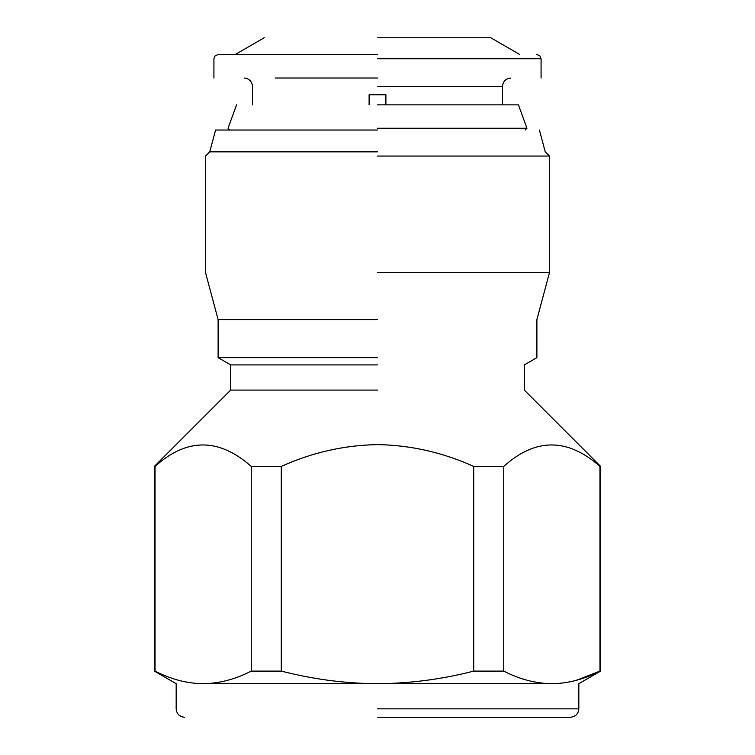 <?xml version="1.0" encoding="UTF-8"?>
<svg xmlns="http://www.w3.org/2000/svg" width="755" height="755" viewBox="0 0 755 755"><rect width="100%" height="100%" fill="white"/><g stroke="black" fill="none" stroke-linecap="round" stroke-linejoin="round"><path stroke-width="1.13" d="M385.89 104.86L385.89 94.79L369.11 94.79L377.5 94.79L369.11 94.79L369.11 104.86M385.89 94.79L377.5 94.79M275.16 78.02L377.5 78.02M377.5 54.53L218.11 54.53L377.5 54.53M377.5 37.75L490.75 37.75L377.5 37.75M377.5 104.86L518.43 104.86L377.5 104.86M377.5 128.237L526.943 128.237L377.5 128.237M377.5 130.03L215.59 130.03L377.5 130.03M377.5 151.84L209.748 151.84L377.5 151.84M377.5 156.059L549.47 156.059L377.5 156.059M377.5 272.64L549.47 272.64L377.5 272.64M377.5 319.601L218.11 319.601L377.5 319.601M377.5 357.653L218.11 357.653L377.5 357.653M377.5 364.92L230.69 364.92L377.5 364.92M377.5 390.08L230.69 390.08L377.5 390.08M473.725 466.42C442.808 452.453 410.739 445.176 377.5 444.61C344.063 445.224 311.985 452.49 281.275 466.42L281.275 671.101C313.353 679.34 345.431 683.539 377.5 683.69C409.88 683.492 441.958 679.292 473.725 671.101L473.725 466.42L503.745 466.42L503.745 671.101C519.657 679.302 535.691 683.501 551.858 683.69C567.996 683.511 584.04 679.311 599.97 671.101L599.97 466.42C567.6 437.796 535.531 437.796 503.745 466.42M251.255 466.42C218.884 437.796 186.806 437.796 155.03 466.42L155.03 671.101C170.941 679.302 186.976 683.501 203.142 683.69C219.28 683.511 235.315 679.311 251.255 671.101L251.255 466.42L281.275 466.42M283.238 465.58L285.22 464.75M551.858 683.69C587.466 683.69 587.466 683.69 551.858 683.69L203.142 683.69C167.535 683.69 167.535 683.69 203.142 683.69L200.245 683.643M200.066 683.643L195.366 683.351M189.024 682.558L185.919 682.001M599.97 671.101L576.235 680.331M281.275 671.101L251.255 671.101M503.745 671.101L473.725 671.101M377.5 717.25L570.44 717.25L377.5 717.25M377.5 86.41L502.49 86.41L377.5 86.41M377.5 58.72L541.08 58.72L377.5 58.72M377.5 708.86L578.83 708.86L377.5 708.86M510.88 78.02C505.812 78.529 503.009 81.332 502.49 86.41L502.49 104.86M252.51 104.86L252.51 86.41C251.991 81.332 249.188 78.529 244.12 78.02M213.92 78.02L213.92 58.72L215.147 55.757L218.11 54.53M536.89 54.53L539.853 55.757L541.08 58.72L541.08 78.02M235.192 54.53L264.25 37.75M490.75 37.75L519.808 54.53M229.86 130.03L228.057 128.237L236.57 104.86M518.43 104.86L526.943 128.237L525.14 130.03M184.56 717.25C179.482 716.731 176.679 713.937 176.17 708.86L176.17 683.69L154.36 671.101L154.36 466.42L230.69 390.08L230.69 364.92L218.11 357.653L218.11 319.601L205.53 272.64L205.53 156.059L209.748 151.84L215.59 130.03M539.41 130.03L545.252 151.84L549.47 156.059L549.47 272.64L536.89 319.601L536.89 357.653L524.31 364.92L524.31 390.08L600.64 466.42L600.64 671.101L578.83 683.69L578.83 708.86C578.321 713.937 575.518 716.731 570.44 717.25"/></g></svg>

